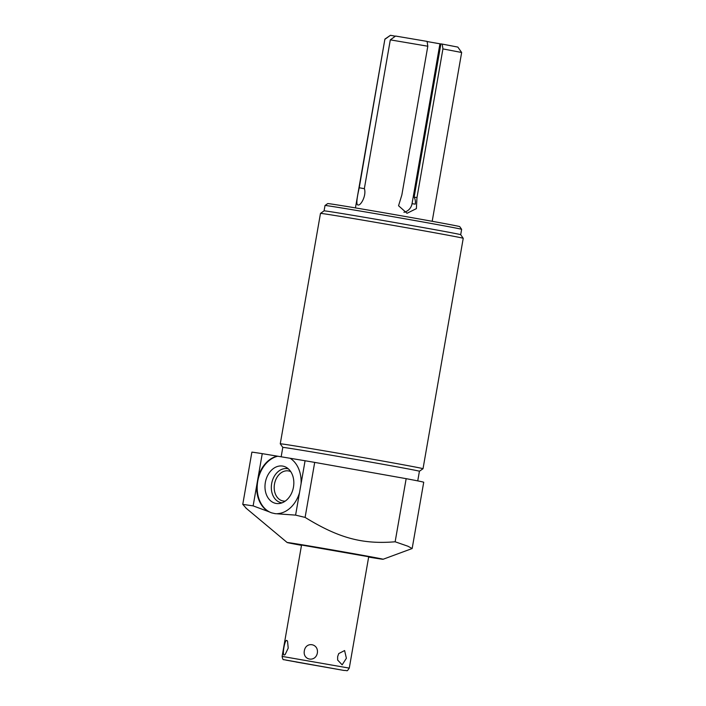 <?xml version="1.0" encoding="UTF-8"?>
<svg xmlns="http://www.w3.org/2000/svg" width="706" height="706" viewBox="0 0 706 706"><rect width="100%" height="100%" fill="white"/><g stroke="black" fill="none" stroke-linecap="round" stroke-linejoin="round"><path stroke-width="1.06" d="M301.497 545.35A48.696 0.459 9.9 0 1 287.165 542.526A48.696 0.459 9.9 0 1 289.716 542.808A48.696 0.459 9.9 0 1 343.39 551.863A48.696 0.459 9.9 0 1 383.093 559.267A48.696 0.459 9.9 0 1 380.543 558.967A48.696 0.459 9.9 0 1 368.656 557.078M301.55 545.032L368.709 556.752L349.276 668.114L282.118 656.395L301.55 545.032M271.589 512.838L268.527 511.594A29.22 21.948 100.5 0 1 256.763 485.11L258.158 477.132A29.22 21.948 100.5 0 1 277.255 456.138L277.758 456.226A29.22 21.948 -79.5 0 0 257.408 483.654A29.22 21.948 -79.5 0 0 271.589 512.838L275.146 513.659L295.593 515.124L305.098 517.401C338.783 538.14 362.505 544.476 395.139 541.784L407.9 546.215L412.154 548.536L383.093 559.267M256.763 485.11L253.136 505.875L268.527 511.594M253.136 505.875L242.767 504.366L251.883 452.131A87.65 0.83 -170.1 0 1 262.253 453.649L258.158 477.132M277.758 456.226L290.166 458.282M293.467 487.105A18.974 14.252 -79.5 0 0 286.159 467.301A18.974 14.252 -79.5 0 0 265.35 482.436A18.974 14.252 -79.5 0 0 279.435 503.502A18.974 14.252 -79.5 0 0 293.467 487.105M412.154 548.536L423.724 482.242A87.65 0.83 -170.1 0 0 406.162 478.668L314.7 462.395A87.65 0.83 -170.1 0 0 305.08 460.753L290.14 458.273A29.22 21.948 100.5 0 1 301.074 483.725L299.503 492.726A29.22 21.948 100.5 0 1 277.458 513.659M277.255 456.138L262.253 453.649M281.165 456.791L282.797 447.401A69.338 0.662 -170.1 0 1 286.442 447.825A69.338 0.662 9.9 0 1 362.31 460.621A69.338 0.662 9.9 0 1 419.417 471.246L423.018 468.722A72.462 0.688 -170.1 0 0 423.026 468.713A72.462 0.688 -170.1 0 0 374.63 459.606A72.462 0.688 -170.1 0 0 284.068 444.242A72.462 0.688 -170.1 0 0 280.264 443.8A72.462 0.688 -170.1 0 0 280.264 443.809L282.797 447.41M320.48 213.397L324.089 210.856A69.338 0.662 -170.1 0 1 327.725 211.288A69.338 0.662 9.9 0 1 403.276 224.023A69.338 0.662 9.9 0 1 460.7 234.701L463.233 238.31A72.462 0.688 -170.1 0 0 463.233 238.31A72.462 0.688 -170.1 0 0 414.846 229.203A72.462 0.688 -170.1 0 0 324.283 213.839A72.462 0.688 -170.1 0 0 320.48 213.397L280.264 443.8M461.636 229.326L459.738 226.626A67.008 0.635 9.9 0 0 404.247 216.31A67.008 0.635 9.9 0 0 331.238 203.999A67.008 0.635 -170.1 0 0 327.725 203.584L325.025 205.49A69.338 0.662 -170.1 0 0 325.016 205.49A69.338 0.662 -170.1 0 1 328.661 205.914A69.338 0.662 9.9 0 1 404.211 218.657A69.338 0.662 9.9 0 1 461.636 229.326A69.338 0.662 9.9 0 1 461.636 229.335L460.7 234.71M385.176 39.112L390.444 35.3L384.902 39.104L359.23 187.77L364.411 188.687M390.312 39.863L427.81 46.225L427.095 41.398L395.589 36.05L390.312 39.863L364.367 188.52C366.67 195.394 360.792 205.887 358.039 204.969L358.013 204.961C355.427 205.067 357.871 193.947 359.23 187.77M461.653 52.5L457.85 47.09L442.212 44.081L442.927 48.908L461.653 52.5L432.196 221.296M442.927 48.908L416.981 197.565L416.381 208.632L407.027 213.274L398.555 205.755L401.864 194.882L427.81 46.225M395.378 36.2L394.301 36.006L394.107 37.118M390.444 35.3L394.301 35.988M442.212 44.081L440.897 43.896L414.148 197.15A10.519 9.963 -81.7 0 1 415.252 204.158L412.039 203.69A10.519 9.963 98.3 0 1 403.929 212.268M440.888 43.966L427.121 41.548M416.981 197.565L414.148 197.15M439.935 43.825L412.039 203.69M299.503 492.726L295.593 515.124M305.08 460.753L301.074 483.725M314.7 462.395L305.098 517.401M246.341 508.364L242.767 504.366M406.162 478.668L395.139 541.784M288.348 468.855A17.306 12.999 -79.5 0 0 271.66 483.592A17.306 12.999 100.5 0 0 282.038 502.84M285.268 501.101A15.267 11.473 100.5 0 1 283.027 500.978A15.267 11.473 100.5 0 1 274.493 484.087A15.267 11.473 -79.5 0 1 288.604 470.946A15.267 11.473 -79.5 0 1 290.74 471.643M284.183 654.983C282.029 655.424 284.703 639.689 286.733 640.404L287.527 641.083L288.216 648.117L285.109 654.63L284.183 654.983M337.644 656.651L337.644 660.057L342.154 664.831L346.381 658.266L344.607 650.553L338.712 653.588L337.644 656.651M317.347 653.041C315.511 662.537 302.565 660.304 304.339 650.791C305.892 641.225 318.847 643.466 317.347 653.041M331.617 668.247L297.773 662.29L331.617 668.247M333.32 668.556L295.973 661.972L333.32 668.556M344.043 670.462L286.274 660.181L344.043 670.462M417.74 480.883L419.417 471.246M463.233 238.319L423.026 468.713M324.08 210.865L325.016 205.49M384.902 39.104L355.445 207.908M287.165 542.526L245.759 507.914M349.276 668.114C346.434 672.165 348.032 670.276 344.131 670.471L283.653 659.642C283.088 659.978 282.576 658.892 282.118 656.395"/></g></svg>
